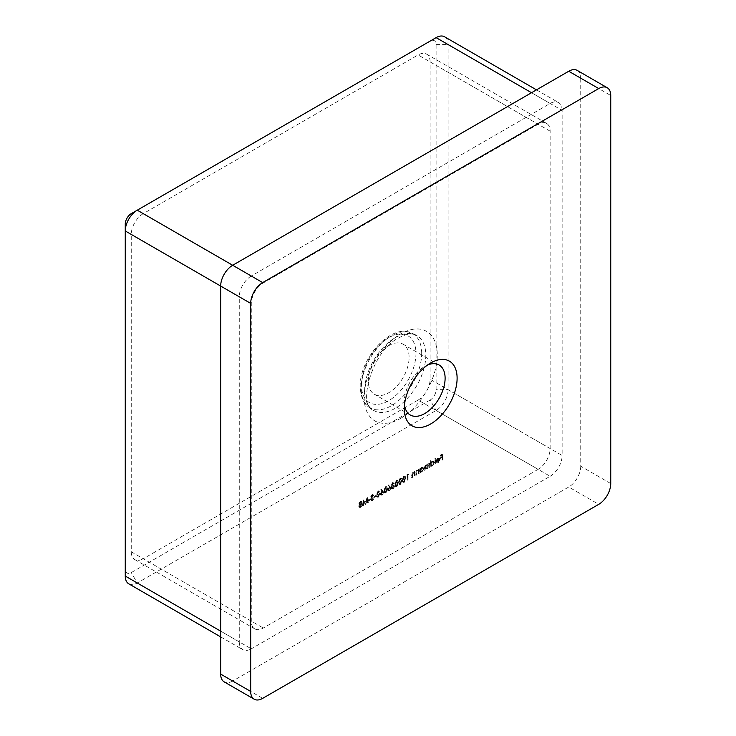 <?xml version="1.0" encoding="UTF-8"?>
<svg xmlns="http://www.w3.org/2000/svg" width="736" height="736" viewBox="0 0 736 736"><rect width="100%" height="100%" fill="white"/><g stroke="black" fill="none" stroke-linecap="round" stroke-linejoin="round"><path stroke-width="0.55" stroke-dasharray="3.68 2.76" d="M427.515 365.047A28.851 16.661 120 0 0 424.709 366.436L430.707 362.977L424.709 366.436A28.851 16.661 120 0 0 404.303 401.782A28.851 16.661 120 0 0 404.496 404.91M388.7 345.653A28.851 16.661 -60 0 1 403.135 344.227A28.851 16.661 -60 0 1 407.551 367.347A28.851 16.661 -60 0 1 388.7 392.776A28.851 16.661 -60 0 1 374.274 394.202A28.851 16.661 -60 0 1 369.849 371.082A28.851 16.661 -60 0 1 388.7 345.653M367.301 502.808L367.098 497.416L365.074 503.102L363.05 499.762L362.416 505.623L363.299 501.152L365.12 504.068L366.841 499.1L367.301 502.808L368.331 502.9L367.733 502.559M372.775 494.693L371.386 496.929L371.938 497.738L371.137 499.652L371.588 500.627L372.784 500.471L374.376 497.932L372.775 499.91L371.57 499.45L373.032 497.435L373.032 496.874L371.809 496.68L372.766 495.264L372.168 494.914L373.594 494.942L373.17 494.242L374.192 495.291L372.177 494.353L370.778 496.579L371.34 497.389L370.539 499.302L370.99 500.278L372.186 500.121L373.778 497.582L372.177 499.569L370.962 499.1L372.434 497.094L372.434 496.524L371.211 496.331L372.168 494.914L374.192 495.291L372.177 494.353M370.778 496.579L371.938 497.738L370.778 496.579M371.257 499.698L371.855 500.048L371.257 499.698M371.395 496.736L372.002 497.076L371.395 496.736M378.046 496.745L379.638 492.936L379.04 490.866L378.046 490.958L376.4 494.804L377.025 496.837L378.644 497.085L380.236 493.276L379.638 492.936M385.37 492.513L386.961 488.704L386.363 486.634L385.37 486.726L383.732 490.572L384.348 492.605L385.977 492.862L387.568 489.054L386.961 488.704M393.291 482.853L391.902 485.079L392.454 485.889L391.653 487.802L392.113 488.778L393.309 488.621L394.892 486.082L393.3 488.069L392.086 487.6L393.548 485.594L393.548 485.024L392.325 484.831L393.291 483.414L392.684 483.074L394.11 483.092L393.686 482.393L394.708 483.442L392.693 482.503L391.304 484.739L391.856 485.548L391.055 487.453L391.506 488.437L392.702 488.281L394.294 485.742L392.693 487.72L391.488 487.26L392.95 485.245L392.95 484.684L391.727 484.49L392.684 483.074L394.708 483.442L392.693 482.503M391.304 484.739L392.454 485.889L391.304 484.739M391.773 487.858L392.371 488.198L391.773 487.858M391.92 484.886L392.518 485.236L391.92 484.886M400.025 484.049L401.626 480.24L401.019 478.17L400.025 478.271L398.388 482.108L399.004 484.15L400.632 484.398L402.224 480.59L401.626 480.24M408.213 474.242L407.054 474.352L407.054 479.854L407.486 474.665L408.82 474.591L407.937 473.846M418.536 473.22L418.536 469.2L417.91 470.028L418.71 470.525L416.788 470.148L415.481 472.935L415.481 474.987L415.914 474.738L415.96 471.905L416.861 470.598L418.048 470.976L418.112 473.469L419.134 473.57L419.134 469.55L418.536 469.2M419.134 469.55L418.71 470.525L417.386 470.488L416.088 473.276L416.088 475.336L416.512 475.088L416.567 472.254L417.459 470.939L416.861 470.598L418.646 471.325L418.71 473.818L418.112 473.469M429.226 467.056L429.226 463.036L428.794 463.974L427.598 463.901L426.172 465.198L427.092 465.86L425.215 465.281L424.037 467.875L424.037 470.046L424.46 469.807L424.46 467.627L425.288 465.732L426.043 465.658L425.288 465.732L426.42 467.112L426.42 468.676L426.843 468.427L426.843 466.385L427.671 464.352L428.426 464.287L427.671 464.352L428.794 465.612L428.794 467.296L429.824 467.397L429.824 463.376L429.226 463.036M429.824 463.376L429.401 464.324L427.598 463.901M435.151 463.634L435.151 457.994L434.718 463.882L435.749 463.984L435.749 458.335L435.151 457.994M442.419 459.439L442.419 453.937L440.091 455.28L440.091 455.842L441.986 454.747L441.986 456.44L440.091 458.096L441.986 457.001L441.986 459.687L443.017 459.779L443.017 454.287L442.419 453.937M538.126 469.347L263.286 628.029A16.974 9.798 -60 0 1 254.794 628.866A16.974 9.798 -60 0 1 251.28 621.092L251.28 303.729A16.974 9.798 -60 0 1 263.286 282.937L538.126 124.255A16.974 9.798 -60 0 1 546.618 123.418A16.974 9.798 -60 0 1 550.132 131.183L550.132 448.555A16.974 9.798 -60 0 1 538.126 469.347L418.112 400.053L143.262 558.734L263.286 628.029M437.782 461.684L436.126 462.033L437.064 462.723L436.126 462.033L437.736 462.208L439.484 459.135L438.923 457.902L439.686 458.362L437.727 458.059L435.942 461.27L439.061 459.476L437.782 461.684L438.389 462.033L436.503 461.582L437.386 462.171L436.724 462.374L437.736 462.208M430.634 460.598L430.201 466.486L430.634 465.548L431.379 465.989L430.634 465.548L432.05 465.492L433.863 462.355L433.348 461.214L432.041 461.343L430.634 462.999L430.634 460.598L431.232 460.948L430.201 460.846M419.943 468.39L419.511 472.659L419.943 471.721L420.688 472.162L419.943 471.721L421.36 471.666L423.182 468.519L422.657 467.378L421.351 467.507L419.943 469.136L419.943 468.39L420.541 468.74L419.511 468.639M414.506 475.548L414.506 471.528L413.88 472.356L414.681 472.852L412.758 472.475L411.452 475.263L411.452 477.314L411.884 477.066L411.93 474.232L412.832 472.926L414.018 473.303L414.083 475.796L415.104 475.898L415.104 471.877L414.506 471.528M415.104 471.877L414.681 472.852L413.356 472.816L412.05 475.603L412.05 477.655L412.482 477.416L412.528 474.582L413.43 473.266L412.832 472.926L414.616 473.653L414.681 476.146L414.083 475.796M403.696 481.933L405.288 478.124L404.69 476.054L403.696 476.155L402.049 479.992L402.675 482.034L404.294 482.282L405.886 478.474L405.288 478.124M396.364 486.165L397.955 482.356L397.357 480.286L396.364 480.387L394.717 484.224L395.342 486.266L396.962 486.514L398.553 482.706L397.955 482.356M389.85 486.652L388.433 484.96L388.102 485.456L389.362 486.947L387.458 489.624L387.854 490.572L388.939 490.452L390.384 487.94L389.85 486.652L390.457 487.002L388.433 484.96M382.527 490.884L381.101 489.192L380.77 489.679L382.03 491.179L380.126 493.856L380.53 494.794L381.616 494.684L383.06 492.172L382.527 490.884L383.125 491.234L381.101 489.192M375.976 495.963L375.976 495.402L374.136 496.46L374.136 497.021L375.976 495.963L376.574 496.312L375.976 495.402M370.107 499.348L370.107 498.787L368.276 499.845L368.276 500.406L370.107 499.348L370.714 499.698L370.107 498.787M359.232 506.552L359.591 507.49L360.852 507.362L362.471 504.73L361.523 503.764L362.222 502.2L360.824 501.593L359.472 503.801L358.874 503.452L359.554 504.215L358.625 506.212L359.683 507.546L358.993 507.141L360.254 507.012L361.864 504.381L360.925 503.424L361.624 501.851L361.266 501.124L362.222 502.2L360.226 501.244L358.874 503.452L360.152 504.565L359.232 506.552L358.625 506.212M361.864 504.381L360.925 503.424L361.864 504.381M262.678 698.363L232.677 681.039L568.735 487.011L598.736 504.335M232.677 681.039A16.974 9.798 -60 0 1 224.186 681.876M577.217 70.408A16.974 9.798 -60 0 1 580.741 78.182L610.742 95.496M610.742 483.552L580.741 466.228L580.741 78.182M580.741 466.228A16.974 9.798 -60 0 1 568.735 487.011M220.671 631.148L239.274 641.884L239.274 296.801L220.671 286.056M239.274 641.884A16.974 9.798 120 0 0 242.797 649.658A16.974 9.798 120 0 0 251.28 648.812L137.264 582.986L436.108 410.449A16.974 9.798 120 0 0 448.114 389.657L448.114 44.574A16.974 9.798 120 0 0 444.599 36.8M131.256 213.642L430.109 41.106A8.482 4.904 -60 0 1 436.108 44.574L436.108 389.657A8.482 4.904 -60 0 1 430.109 400.053L436.108 410.449L550.132 476.275L251.28 648.812M550.132 476.275A16.974 9.798 120 0 0 562.138 455.483L448.114 389.657L436.108 389.657M436.108 44.574L448.114 44.574L562.138 110.4L562.138 455.483M562.138 110.4A16.974 9.798 120 0 0 558.615 102.626A16.974 9.798 120 0 0 550.132 103.472L531.53 92.727M232.677 265.273L251.28 276.009L550.132 103.472M251.28 276.009A16.974 9.798 120 0 0 239.274 296.801M430.109 400.053L131.256 572.59A8.482 4.904 -60 0 1 125.258 569.13L125.258 224.038M418.112 400.053A16.974 9.798 120 0 0 430.109 379.261L550.132 448.555M550.132 131.183L430.109 61.898L430.109 379.261M430.109 61.898A16.974 9.798 120 0 0 426.595 54.124A16.974 9.798 120 0 0 418.112 54.961L538.126 124.255M263.286 282.937L143.262 213.642L418.112 54.961M143.262 213.642A16.974 9.798 120 0 0 131.256 234.434L251.28 303.729M251.28 621.092L131.256 551.807L131.256 234.434M131.256 551.807A16.974 9.798 120 0 0 134.771 559.572A16.974 9.798 120 0 0 143.262 558.734M128.772 583.823A16.974 9.798 120 0 0 137.264 582.986L131.256 572.59M436.108 37.637L430.109 41.106M125.258 569.13L125.258 576.058M443.017 454.287L440.698 455.621L440.091 455.28M440.698 455.621L440.698 456.191L440.091 455.842M440.698 456.191L442.584 455.096L441.986 454.747M442.584 455.096L442.584 456.789L441.986 456.44M442.584 456.789L440.698 457.884L440.091 457.534M440.698 457.884L440.698 458.445L440.091 458.096M440.698 458.445L442.584 457.35L441.986 457.001M442.584 457.35L442.584 460.028L441.986 459.687M438.334 462.558L440.082 459.476L439.484 459.135M440.082 459.476L439.686 458.362L437.727 458.059M438.325 458.399L436.917 460L436.319 459.66M436.917 460L436.54 461.619L435.942 461.27M436.54 461.619L439.659 459.816L439.061 459.476M439.659 459.816L438.389 462.033M439.613 459.347L436.972 460.874L438.297 458.905L439.613 459.347L439.015 459.006L436.365 460.534L437.699 458.565L438.601 458.418L439.613 459.347M436.972 460.874L436.365 460.534M438.297 458.905L437.699 458.565M435.749 458.335L434.718 458.243M435.316 458.583L435.316 464.223L434.718 463.882M430.799 461.196L430.799 466.836L430.201 466.486M430.799 466.836L431.232 466.587L430.634 466.238M431.232 466.587L431.232 465.897L432.648 465.842L432.05 465.492M432.648 465.842L434.47 462.696L433.863 462.355M434.47 462.696L433.946 461.555L432.041 461.343M432.639 461.684L431.232 463.349L430.634 462.999M431.232 463.349L431.232 460.948M432.639 465.354L431.609 465.474L431.232 464.591L432.63 462.18L433.633 462.07L434.038 462.953L432.639 465.354L431.011 465.124L430.634 464.241L432.032 461.84L433.035 461.72L433.44 462.604L432.032 465.005M431.232 464.591L430.634 464.241M432.63 462.18L432.032 461.84M434.038 462.953L433.44 462.604M429.401 463.625L428.794 463.284M429.401 464.324L428.913 464.039L429.401 464.324M428.196 464.25L427.092 465.86L425.215 465.281M425.813 465.63L424.635 468.216L424.635 470.396L424.037 470.046M424.635 470.396L425.058 470.148L424.46 469.807M425.058 470.148L425.886 466.072L427.018 467.461L427.018 469.025L426.42 468.676M427.018 469.025L427.441 468.777L426.843 468.427M427.441 468.777L428.269 464.701L429.401 465.952L429.401 467.645L428.794 467.296M420.118 468.988L420.118 473.009L419.511 472.659M420.118 473.009L420.541 472.76L419.943 472.411M420.541 472.76L420.541 472.061L421.967 472.006L421.36 471.666M421.967 472.006L423.78 468.869L423.182 468.519M423.78 468.869L423.264 467.728L421.351 467.507M421.949 467.857L420.541 469.485L419.943 469.136M420.541 469.485L420.541 468.74M421.949 471.528L420.928 471.638L420.541 470.755L421.949 468.354L422.942 468.243L423.347 469.117L421.949 471.528L420.32 471.298L419.943 470.414L421.342 468.004L422.344 467.894L422.749 468.777L421.351 471.178M420.541 470.755L419.943 470.414M421.949 468.354L421.342 468.004M423.347 469.117L422.749 468.777M418.71 469.798L418.112 469.448M417.386 470.488L416.788 470.148M416.088 475.336L415.481 474.987M416.512 475.088L415.914 474.738M416.567 472.254L415.96 471.905M417.459 470.939L418.646 471.325L417.459 470.939M414.681 472.126L414.083 471.776M413.356 472.816L412.758 472.475M412.05 477.655L411.452 477.314M412.482 477.416L411.884 477.066M412.528 474.582L411.93 474.232M413.43 473.266L414.616 473.653L413.43 473.266M408.535 474.186L407.054 474.352M407.661 474.702L407.661 480.194L407.054 479.854M407.661 480.194L408.084 479.955L407.486 479.605M408.084 479.955L408.084 475.014L407.486 474.665M408.084 475.014L408.82 474.591M405.886 478.474L405.288 476.404L403.696 476.155M404.294 476.496L402.647 480.341L402.049 479.992M402.647 480.341L403.273 482.374L404.294 482.282M403.08 480.093L404.276 477.075L405.002 477.011L403.678 476.726L404.855 478.372L403.678 481.381L402.656 481.022L402.472 479.743L403.678 476.726L404.276 477.075L405.462 478.713L404.276 481.721L403.254 481.372L402.472 479.743M404.276 481.721L402.656 481.022L404.276 481.721M402.224 480.59L401.626 478.52L400.025 478.271M400.632 478.612L398.986 482.457L398.388 482.108M398.986 482.457L399.611 484.49L400.632 484.398M399.409 482.209L400.614 479.182L401.332 479.127L400.016 478.842L401.194 480.488L400.016 483.497L398.995 483.138L398.811 481.859L400.016 478.842L400.614 479.182L401.792 480.829L400.614 483.837L399.593 483.488L398.811 481.859M400.614 483.837L398.995 483.138L400.614 483.837M398.553 482.706L397.955 480.636L396.364 480.387M396.962 480.728L395.324 484.573L394.717 484.224M395.324 484.573L395.94 486.606L396.962 486.514M395.747 484.325L396.952 481.298L397.67 481.243L396.354 480.958L397.532 482.604L396.354 485.613L395.333 485.254L395.149 483.975L396.354 480.958L396.952 481.298L398.13 482.945L396.952 485.953L395.931 485.604L395.149 483.975M396.952 485.953L395.333 485.254L396.952 485.953M393.291 483.414L394.284 483.69L393.291 483.414M391.938 486.662L391.34 486.312M391.653 487.802L391.055 487.453M393.309 488.621L392.702 488.281M394.892 486.082L394.294 485.742M394.468 486.33L393.87 485.99M394.091 487.306L393.493 486.965M393.3 488.069L392.693 487.72M393.548 485.594L392.95 485.245M393.548 485.024L392.95 484.684M389.031 485.309L388.102 485.456M388.7 485.797L389.362 486.947M389.96 487.296L388.866 487.177M389.464 487.526L388.056 489.974L387.458 489.624M388.056 489.974L388.461 490.912L389.546 490.802L388.939 490.452M389.546 490.802L390.982 488.29L390.384 487.94M390.982 488.29L390.457 487.002M389.519 490.25L388.479 489.753L389.556 488.042L390.558 488.557L389.519 490.25L387.881 489.412L388.958 487.692L389.96 488.207L388.921 489.9L387.881 489.412L389.519 490.25M389.556 488.042L390.558 488.557L389.556 488.042M387.568 489.054L386.97 486.974L385.37 486.726M385.977 487.076L384.33 490.921L383.732 490.572M384.33 490.921L384.956 492.954L385.977 492.862M384.753 490.673L385.958 487.646L386.676 487.591L385.36 487.306L386.538 488.943L385.36 491.952L384.339 491.602L384.155 490.323L385.36 487.306L385.958 487.646L387.136 489.293L385.958 492.301L384.937 491.952L384.155 490.323M385.958 492.301L384.339 491.602L385.958 492.301M381.699 489.541L380.77 489.679M381.377 490.029L382.03 491.179M382.628 491.528L381.542 491.409M382.14 491.758L380.724 494.206L380.126 493.856M380.724 494.206L381.128 495.144L382.214 495.024L381.616 494.684M382.214 495.024L383.658 492.522L383.06 492.172M383.658 492.522L383.125 491.234M382.196 494.482L381.156 493.985L382.232 492.274L383.226 492.789L382.196 494.482L380.549 493.635L381.625 491.924L382.628 492.439L381.588 494.132L380.549 493.635L382.196 494.482M382.232 492.274L383.226 492.789L382.232 492.274M380.236 493.276L379.638 491.206L378.046 490.958M378.644 491.308L376.998 495.153L376.4 494.804M376.998 495.153L377.623 497.186L378.644 497.085M377.43 494.896L378.626 491.878L379.353 491.823L378.755 491.473L378.028 491.528L379.206 493.175L378.028 496.184L377.007 495.834L376.832 494.555L378.028 491.528L378.626 491.878L379.813 493.525L378.626 496.533L377.605 496.174L376.832 494.555M378.626 496.533L377.007 495.834L378.626 496.533M376.574 495.742L374.744 496.8L374.136 496.46M374.744 496.8L374.744 497.37L374.136 497.021M374.744 497.37L376.574 496.312M372.766 495.264L373.768 495.53L372.766 495.264M371.422 498.502L370.824 498.162M371.137 499.652L370.539 499.302M372.784 500.471L372.186 500.121M374.376 497.932L373.778 497.582M373.943 498.18L373.345 497.83M373.575 499.155L372.977 498.806M372.775 499.91L372.177 499.569M373.032 497.435L372.434 497.094M373.032 496.874L372.434 496.524M370.714 499.128L368.874 500.186L368.276 499.845M368.874 500.186L368.874 500.756L368.276 500.406M368.874 500.756L370.714 499.698M368.331 502.9L367.696 497.766L367.098 497.416M367.696 497.766L367.043 497.453M367.641 497.803L365.672 503.452L365.074 503.102M365.672 503.452L363.115 499.726M363.713 500.066L363.05 499.762M363.648 500.103L363.014 505.972L362.416 505.623M363.014 505.972L363.446 505.724L362.848 505.374M363.446 505.724L363.906 501.501L363.299 501.152M363.906 501.501L365.019 504.123M365.617 504.464L365.12 504.068M365.718 504.408L367.448 499.45L366.841 499.1M367.448 499.45L367.899 503.148M359.472 503.801L360.152 504.565L359.472 503.801M360.852 507.362L360.254 507.012M360.824 501.593L360.226 501.244M360.852 506.8L359.656 506.322L360.824 504.491L362.038 504.997L360.852 506.8L359.656 506.322L359.058 505.972L360.226 504.142L361.44 504.648L360.254 506.451L359.058 505.972L360.852 506.8M361.744 504.381L361.146 504.031L361.744 504.381M360.833 503.921L359.904 503.534L360.852 502.145L361.79 502.458L360.833 503.921L359.904 503.534L359.297 503.194L360.254 501.796L361.192 502.108L360.235 503.571L359.297 503.194L360.833 503.921M360.852 502.145L361.79 502.458L360.852 502.145M360.824 504.491L360.226 504.142M361.45 384.946A38.548 22.255 -60 0 1 388.7 337.741A38.548 22.255 -60 0 1 415.96 353.473A38.548 22.255 -60 0 1 388.7 400.688A38.548 22.255 -60 0 1 361.45 384.946M421.691 353.335A42.771 24.693 120 0 0 411.461 333.058A42.771 24.693 120 0 0 379.012 346.132A42.771 24.693 120 0 0 361.201 388.258A42.771 24.693 120 0 0 368.773 406.999A42.771 24.693 120 0 0 402.15 397.274A42.771 24.693 120 0 0 421.691 353.335M395.232 337.677A43.24 24.969 -60 0 1 415.472 334.834A43.24 24.969 -60 0 1 425.804 355.322A43.24 24.969 -60 0 1 395.232 408.287A43.24 24.969 -60 0 1 372.315 409.584A43.24 24.969 -60 0 1 364.651 390.632A43.24 24.969 -60 0 1 395.232 337.677M400.706 418.352A51.695 29.845 120 0 0 437.258 355.037A51.695 29.845 120 0 0 400.706 333.932A51.695 29.845 120 0 0 364.154 397.247A51.695 29.845 120 0 0 400.706 418.352M424.635 468.216L424.037 467.875M425.058 467.967L424.46 467.627M427.018 467.461L426.42 467.112M427.441 466.734L426.843 466.385M429.401 465.952L428.794 465.612M416.088 473.276L415.481 472.935M416.512 473.193L415.914 472.852M418.71 472.365L418.112 472.015M412.05 475.603L411.452 475.263M412.482 475.52L411.884 475.171M414.681 474.692L414.083 474.343M405.462 478.713L404.855 478.372M401.792 480.829L401.194 480.488M398.13 482.945L397.532 482.604M387.136 489.293L386.538 488.943M379.813 493.525L379.206 493.175M439.134 365.01L403.135 344.227M360.208 386.685C359.26 358.662 391.34 322.8 411.461 333.058L415.472 334.834L412.638 334.07C409.207 333.491 404.644 334.742 398.949 337.815C371.781 350.446 358.082 405.527 372.315 409.584L368.773 406.999C363.602 403.742 360.75 396.971 360.208 386.685M254.794 628.866L134.771 559.572M546.618 123.418L426.595 54.124M220.671 636.888L242.797 649.658M536.498 89.856L558.615 102.626M410.283 414.994L374.274 394.202M404.303 401.782L404.303 408.71M438.656 458.454L439.254 458.795M433.348 461.214L433.946 461.555M431.011 465.124L431.609 465.474M433.035 461.72L433.633 462.07M428.545 463.772L429.152 464.122M422.657 467.378L423.264 467.728M420.32 471.298L420.928 471.638M422.344 467.894L422.942 468.243M417.726 470.525L418.324 470.865M413.696 472.852L414.294 473.193M404.69 476.054L405.288 476.404M402.675 482.034L403.273 482.374M402.96 481.445L403.567 481.786M401.019 478.17L401.626 478.52M399.004 484.15L399.611 484.49M399.298 483.552L399.896 483.902M397.357 480.286L397.955 480.636M395.342 486.266L395.94 486.606M395.637 485.668L396.235 486.018M393.392 482.972L393.99 483.322M391.626 485.466L392.224 485.815M391.506 488.437L392.113 488.778M387.854 490.572L388.461 490.912M388.139 489.983L388.746 490.332M389.684 487.6L390.282 487.94M386.363 486.634L386.97 486.974M384.348 492.605L384.956 492.954M384.643 492.016L385.241 492.366M380.53 494.794L381.128 495.144M380.816 494.215L381.414 494.555M382.361 491.832L382.959 492.172M379.04 490.866L379.638 491.206M377.025 496.837L377.623 497.186M377.32 496.248L377.918 496.598M372.876 494.822L373.474 495.172M371.11 497.315L371.708 497.656M370.99 500.278L371.588 500.627M359.177 504.114L359.775 504.464M361.496 503.553L362.094 503.893M359.536 503.654L360.134 504.004M360.999 501.694L361.597 502.044M359.352 506.589L359.95 506.938"/><path stroke-width="1.1" d="M430.707 362.977L430.707 362.977A37.343 21.556 -60 0 1 457.111 378.221A37.343 21.556 -60 0 1 430.707 423.954A37.343 21.556 -60 0 1 404.303 408.71A37.343 21.556 -60 0 1 430.707 362.977L430.707 362.977M404.496 404.91A28.851 16.661 120 0 0 410.283 414.994A28.851 16.661 120 0 0 424.709 413.558A28.851 16.661 120 0 0 443.56 388.13A28.851 16.661 120 0 0 439.134 365.01A28.851 16.661 120 0 0 427.515 365.047M254.196 699.2L224.186 681.876A16.974 9.798 -60 0 1 220.671 674.102L250.682 691.426A16.974 9.798 120 0 0 254.196 699.2A16.974 9.798 120 0 0 262.678 698.363L598.736 504.335A16.974 9.798 120 0 0 610.742 483.552L610.742 95.496A16.974 9.798 120 0 0 607.228 87.731A16.974 9.798 120 0 0 598.736 88.568L262.678 282.596A16.974 9.798 120 0 0 250.682 303.379L250.682 691.426M250.682 303.379L220.671 286.056L220.671 674.102M536.498 89.856L444.599 36.8A16.974 9.798 120 0 0 436.108 37.637L137.264 210.183A16.974 9.798 120 0 0 125.258 230.966L220.671 286.056A16.974 9.798 -60 0 1 232.677 265.273L262.678 282.596M598.736 88.568L568.735 71.245L232.677 265.273L137.264 210.183L131.256 213.642A8.482 4.904 -60 0 0 125.258 224.038L125.258 576.058A16.974 9.798 120 0 0 128.772 583.823L220.671 636.888M568.735 71.245A16.974 9.798 -60 0 1 577.217 70.408L607.228 87.731M125.258 576.058L220.671 631.148M531.53 92.727L436.108 37.637"/></g></svg>
